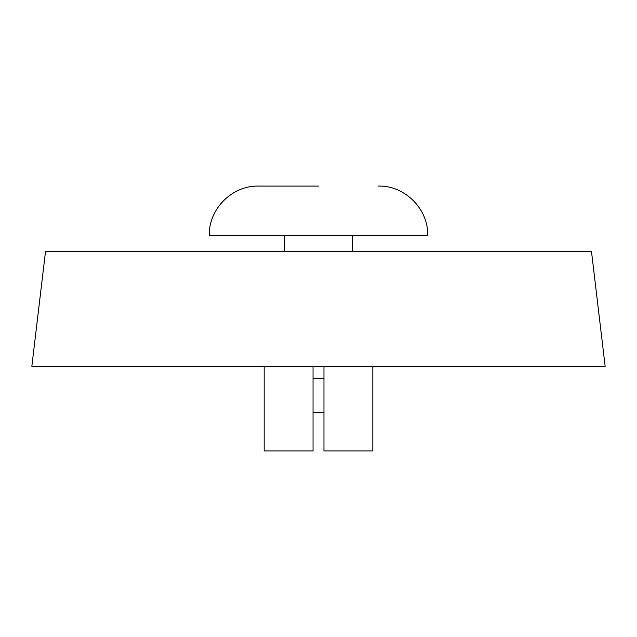 <?xml version="1.0" encoding="UTF-8"?>
<svg xmlns="http://www.w3.org/2000/svg" width="637" height="637" viewBox="0 0 637 637"><rect width="100%" height="100%" fill="white"/><g stroke="black" fill="none" stroke-linecap="round" stroke-linejoin="round"><path stroke-width="0.96" d="M591.502 251.615L45.498 251.615L31.85 366.275L605.15 366.275L591.502 251.615M318.5 186.092L258.439 186.092C232.179 185.415 208.625 208.976 209.302 235.236L427.698 235.236C428.375 208.976 404.821 185.415 378.561 186.092M313.038 412.688L313.038 412.243A34.127 34.127 0 0 0 323.962 412.243L323.962 412.688M313.038 366.275L313.038 450.908L264.172 450.908L264.172 366.275M372.828 366.275L372.828 450.908L323.962 450.908L323.962 366.275M323.962 378.561L313.038 378.561M352.627 235.236L352.627 251.615M284.373 235.236L284.373 251.615"/></g></svg>
